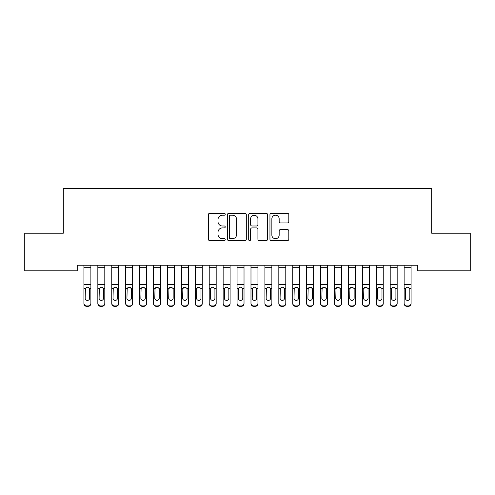 <?xml version="1.0" encoding="UTF-8"?>
<svg xmlns="http://www.w3.org/2000/svg" width="495" height="495" viewBox="0 0 495 495"><rect width="100%" height="100%" fill="white"/><g stroke="black" fill="none" stroke-linecap="round" stroke-linejoin="round"><path stroke-width="0.74" d="M225.225 214.242A0.959 0.959 0 0 0 224.272 213.283L209.75 213.283A1.367 1.367 0 0 0 208.383 214.651L208.383 239.252A1.367 1.367 0 0 0 209.75 240.62L224.272 240.62A0.959 0.959 0 0 0 225.225 239.66A0.959 0.959 0 0 0 224.272 238.701L222.391 238.701A4.375 4.375 0 0 1 218.017 234.333L218.017 232.279A4.375 4.375 0 0 1 222.391 227.91L224.272 227.91A0.959 0.959 0 0 0 225.225 226.951A0.959 0.959 0 0 0 224.272 225.992L222.391 225.992A4.375 4.375 0 0 1 218.017 221.624L218.017 219.57A4.375 4.375 0 0 1 222.391 215.201L224.272 215.201A0.959 0.959 0 0 0 225.225 214.242M287.434 222.917A1.367 1.367 0 0 0 288.802 221.556L288.802 214.651A1.367 1.367 0 0 0 287.434 213.283L271.31 213.283A1.367 1.367 0 0 0 269.948 214.651L269.948 239.252A1.367 1.367 0 0 0 271.31 240.62L287.434 240.62A1.367 1.367 0 0 0 288.802 239.252L288.802 230.911A1.367 1.367 0 0 0 287.434 229.55L280.535 229.55A1.367 1.367 0 0 0 279.168 230.911L279.168 235.051A3.657 3.657 0 0 1 275.511 238.701A3.657 3.657 0 0 1 271.86 235.051L271.86 218.852A3.657 3.657 0 0 1 275.511 215.201A3.657 3.657 0 0 1 279.168 218.852L279.168 221.556A1.367 1.367 0 0 0 280.535 222.917L287.434 222.917M417.761 265.233L77.232 265.233L77.232 270.802L24.75 270.802L24.75 233.213L63.31 233.213L63.31 188.663L431.683 188.663L431.683 233.213L470.25 233.213L470.25 270.802L417.761 270.802L417.761 265.233M246.306 214.651A1.367 1.367 0 0 0 244.938 213.283L228.814 213.283A1.367 1.367 0 0 0 227.446 214.651L227.446 239.252A1.367 1.367 0 0 0 228.814 240.62L244.938 240.62A1.367 1.367 0 0 0 246.306 239.252L246.306 214.651M250.062 213.283L266.186 213.283A1.367 1.367 0 0 1 267.554 214.651L267.554 239.252A1.367 1.367 0 0 1 266.186 240.62L259.287 240.62A1.367 1.367 0 0 1 257.92 239.252L257.92 229.272A1.367 1.367 0 0 0 256.552 227.91L251.974 227.91A1.367 1.367 0 0 0 250.606 229.272L250.606 239.66A0.959 0.959 0 0 1 249.653 240.62A0.959 0.959 0 0 1 248.694 239.66L248.694 214.651A1.367 1.367 0 0 1 250.062 213.283M230.317 215.201A0.959 0.959 0 0 0 229.358 216.154L229.358 237.749A0.959 0.959 0 0 0 230.317 238.701L232.297 238.701A4.375 4.375 0 0 0 236.672 234.333L236.672 219.57A4.375 4.375 0 0 0 232.297 215.201L230.317 215.201M257.92 218.92A3.657 3.657 0 0 0 254.263 215.269A3.657 3.657 0 0 0 250.606 218.92L250.606 224.631A1.367 1.367 0 0 0 251.974 225.992L256.552 225.992A1.367 1.367 0 0 0 257.92 224.631L257.92 218.92M83.915 288.746L83.915 303.571A2.784 2.766 180 0 0 86.705 306.337L88.098 306.337L88.098 305.935A2.784 2.766 -0 0 0 90.882 303.169L90.882 303.571M90.876 303.169L90.876 303.571A2.784 2.766 180 0 1 88.091 306.337M89.626 298.188L89.626 289.371L89.626 298.188A2.228 2.215 180 0 1 87.398 300.403A2.228 2.215 180 0 0 89.626 298.188M85.171 298.59L85.171 298.188A2.228 2.215 180 0 0 87.398 300.403M86.235 287.459L85.171 289.16M88.562 287.459L87.398 287.131L89.378 288.344L89.626 289.371M90.882 265.233L83.921 265.233M90.876 265.264L90.876 267.3M85.171 298.188L85.418 288.344L83.921 288.344L83.921 267.3L90.882 267.3L90.882 288.344L89.378 288.344M90.876 288.344L90.882 303.169M83.921 303.571L83.921 303.169A2.784 2.766 -0 0 0 86.705 305.935L88.098 305.935M83.915 288.344L83.921 303.169M83.915 265.264L83.915 267.3M86.699 306.337A2.784 2.766 180 0 1 83.915 303.571M85.418 288.344L87.398 287.131M97.837 288.746L97.837 303.571A2.784 2.766 180 0 0 100.621 306.337M104.798 303.169L104.798 303.571M103.548 298.188L103.548 289.371L103.548 298.188A2.228 2.215 180 0 1 101.32 300.403A2.228 2.215 180 0 0 103.548 298.188M99.093 298.59L99.093 298.188A2.228 2.215 180 0 0 101.32 300.403M100.157 287.459L99.093 289.16M102.484 287.459L101.32 287.131L103.3 288.344L103.548 289.371M111.759 288.746L111.759 303.571A2.784 2.766 180 0 0 114.543 306.337M118.72 303.169L118.72 303.571M117.47 298.188L117.47 289.371L117.47 298.188A2.228 2.215 180 0 1 115.242 300.403A2.228 2.215 180 0 0 117.47 298.188M113.015 298.59L113.015 298.188A2.228 2.215 180 0 0 115.242 300.403M114.079 287.459L113.015 289.16M116.405 287.459L115.242 287.131L117.222 288.344L117.47 289.371M104.804 265.233L97.843 265.233M104.798 265.264L104.798 267.3M97.843 303.169A2.784 2.766 -0 0 0 100.627 305.935L100.627 306.337A2.784 2.766 180 0 1 97.843 303.571L97.843 267.3L104.804 267.3L104.804 303.571A2.784 2.766 180 0 1 102.02 306.337L102.02 305.935A2.784 2.766 -0 0 0 104.804 303.169M97.837 265.264L97.837 267.3M100.627 306.337L102.02 306.337M100.627 305.935L102.02 305.935M97.843 288.344L99.34 288.344L99.093 298.188M99.34 288.344L101.32 287.131M118.726 265.233L111.765 265.233M118.72 265.264L118.72 267.3M111.765 303.169A2.784 2.766 -0 0 0 114.549 305.935L114.549 306.337A2.784 2.766 180 0 1 111.765 303.571L111.765 267.3L118.726 267.3L118.726 303.571A2.784 2.766 180 0 1 115.941 306.337L115.941 305.935A2.784 2.766 -0 0 0 118.726 303.169M111.759 265.264L111.759 267.3M114.549 306.337L115.941 306.337M114.549 305.935L115.941 305.935M111.765 288.344L113.262 288.344L113.015 298.188M113.262 288.344L115.242 287.131M125.681 288.746L125.681 303.571A2.784 2.766 180 0 0 128.465 306.337M132.641 303.169L132.641 303.571M131.392 298.188L131.392 289.371L131.392 298.188A2.228 2.215 180 0 1 129.164 300.403A2.228 2.215 180 0 0 131.392 298.188M126.937 298.59L126.937 298.188A2.228 2.215 180 0 0 129.164 300.403M128.001 287.459L126.937 289.16M130.327 287.459L129.164 287.131L131.144 288.344L131.392 289.371M139.602 288.746L139.602 303.571A2.784 2.766 180 0 0 142.387 306.337M146.563 303.169L146.563 303.571M145.313 298.188L145.313 289.371L145.313 298.188A2.228 2.215 180 0 1 143.086 300.403A2.228 2.215 180 0 0 145.313 298.188M140.858 298.59L140.858 298.188A2.228 2.215 180 0 0 143.086 300.403M141.923 287.459L140.858 289.16M144.249 287.459L143.086 287.131L145.066 288.344L145.313 289.371M132.648 265.233L125.687 265.233M132.641 265.264L132.641 267.3M125.687 303.169A2.784 2.766 -0 0 0 128.471 305.935L128.471 306.337A2.784 2.766 180 0 1 125.687 303.571L125.687 267.3L132.648 267.3L132.648 303.571A2.784 2.766 180 0 1 129.863 306.337L129.863 305.935A2.784 2.766 -0 0 0 132.648 303.169M125.681 265.264L125.681 267.3M128.471 306.337L129.863 306.337M128.471 305.935L129.863 305.935M125.687 288.344L127.184 288.344L126.937 298.188M127.184 288.344L129.164 287.131M146.57 265.233L139.609 265.233M146.563 265.264L146.563 267.3M139.609 303.169A2.784 2.766 -0 0 0 142.393 305.935L142.393 306.337A2.784 2.766 180 0 1 139.609 303.571L139.609 267.3L146.57 267.3L146.57 303.571A2.784 2.766 180 0 1 143.785 306.337L143.785 305.935A2.784 2.766 -0 0 0 146.57 303.169M139.602 265.264L139.602 267.3M142.393 306.337L143.785 306.337M142.393 305.935L143.785 305.935M139.609 288.344L141.106 288.344L140.858 298.188M141.106 288.344L143.086 287.131M153.524 288.746L153.524 303.571A2.784 2.766 180 0 0 156.309 306.337M160.485 303.169L160.485 303.571M159.235 298.188L159.235 289.371L159.235 298.188A2.228 2.215 180 0 1 157.008 300.403A2.228 2.215 180 0 0 159.235 298.188M154.78 298.59L154.78 298.188A2.228 2.215 180 0 0 157.008 300.403M155.845 287.459L154.78 289.16M158.171 287.459L157.008 287.131L158.988 288.344L159.235 289.371M160.491 265.233L153.53 265.233M160.485 265.264L160.485 267.3M153.53 303.169A2.784 2.766 -0 0 0 156.315 305.935L156.315 306.337A2.784 2.766 180 0 1 153.53 303.571L153.53 267.3L160.491 267.3L160.491 303.571A2.784 2.766 180 0 1 157.707 306.337L157.707 305.935A2.784 2.766 -0 0 0 160.491 303.169M153.524 265.264L153.524 267.3M156.315 306.337L157.707 306.337M156.315 305.935L157.707 305.935M153.53 288.344L155.028 288.344L154.78 298.188M155.028 288.344L157.008 287.131M167.446 288.746L167.446 303.571A2.784 2.766 180 0 0 170.231 306.337M174.407 303.169L174.407 303.571M173.157 298.188L173.157 289.371L173.157 298.188A2.228 2.215 180 0 1 170.93 300.403A2.228 2.215 180 0 0 173.157 298.188M168.702 298.59L168.702 298.188A2.228 2.215 180 0 0 170.93 300.403M169.766 287.459L168.702 289.16M172.093 287.459L170.93 287.131L172.91 288.344L173.157 289.371M174.413 265.233L167.452 265.233M174.407 265.264L174.407 267.3M167.452 303.169A2.784 2.766 -0 0 0 170.237 305.935L170.237 306.337A2.784 2.766 180 0 1 167.452 303.571L167.452 267.3L174.413 267.3L174.413 303.571A2.784 2.766 180 0 1 171.629 306.337L171.629 305.935A2.784 2.766 -0 0 0 174.413 303.169M167.446 265.264L167.446 267.3M170.237 306.337L171.629 306.337M170.237 305.935L171.629 305.935M167.452 288.344L168.95 288.344L168.702 298.188M168.95 288.344L170.93 287.131M181.368 288.746L181.368 303.571A2.784 2.766 180 0 0 184.152 306.337M188.329 303.169L188.329 303.571M187.079 298.188L187.079 289.371L187.079 298.188A2.228 2.215 180 0 1 184.852 300.403A2.228 2.215 180 0 0 187.079 298.188M182.624 298.59L182.624 298.188A2.228 2.215 180 0 0 184.852 300.403M183.688 287.459L182.624 289.16M186.015 287.459L184.852 287.131L186.832 288.344L187.079 289.371M188.335 265.233L181.374 265.233M188.329 265.264L188.329 267.3M181.374 303.169A2.784 2.766 -0 0 0 184.159 305.935L184.159 306.337A2.784 2.766 180 0 1 181.374 303.571L181.374 267.3L188.335 267.3L188.335 303.571A2.784 2.766 180 0 1 185.551 306.337L185.551 305.935A2.784 2.766 -0 0 0 188.335 303.169M181.368 265.264L181.368 267.3M184.159 306.337L185.551 306.337M184.159 305.935L185.551 305.935M181.374 288.344L182.872 288.344L182.624 298.188M182.872 288.344L184.852 287.131M195.29 288.746L195.29 303.571A2.784 2.766 180 0 0 198.074 306.337M202.251 303.169L202.251 303.571M201.001 298.188L201.001 289.371L201.001 298.188A2.228 2.215 180 0 1 198.773 300.403A2.228 2.215 180 0 0 201.001 298.188M196.546 298.59L196.546 298.188A2.228 2.215 180 0 0 198.773 300.403M197.61 287.459L196.546 289.16M199.937 287.459L198.773 287.131L200.753 288.344L201.001 289.371M202.257 265.233L195.296 265.233M202.251 265.264L202.251 267.3M195.296 303.169A2.784 2.766 -0 0 0 198.08 305.935L198.08 306.337A2.784 2.766 180 0 1 195.296 303.571L195.296 267.3L202.257 267.3L202.257 303.571A2.784 2.766 180 0 1 199.473 306.337L199.473 305.935A2.784 2.766 -0 0 0 202.257 303.169M195.29 265.264L195.29 267.3M198.08 306.337L199.473 306.337M198.08 305.935L199.473 305.935M195.296 288.344L196.793 288.344L196.546 298.188M196.793 288.344L198.773 287.131M209.212 288.746L209.212 303.571A2.784 2.766 180 0 0 211.996 306.337M216.173 303.169L216.173 303.571M214.923 298.188L214.923 289.371L214.923 298.188A2.228 2.215 180 0 1 212.695 300.403A2.228 2.215 180 0 0 214.923 298.188M210.468 298.59L210.468 298.188A2.228 2.215 180 0 0 212.695 300.403M211.532 287.459L210.468 289.16M213.859 287.459L212.695 287.131L214.675 288.344L214.923 289.371M216.179 265.233L209.218 265.233M216.173 265.264L216.173 267.3M209.218 303.169A2.784 2.766 -0 0 0 212.002 305.935L212.002 306.337A2.784 2.766 180 0 1 209.218 303.571L209.218 267.3L216.179 267.3L216.179 303.571A2.784 2.766 180 0 1 213.394 306.337L213.394 305.935A2.784 2.766 -0 0 0 216.179 303.169M209.212 265.264L209.212 267.3M212.002 306.337L213.394 306.337M212.002 305.935L213.394 305.935M209.218 288.344L210.715 288.344L210.468 298.188M210.715 288.344L212.695 287.131M223.134 288.746L223.134 303.571A2.784 2.766 180 0 0 225.918 306.337M230.095 303.169L230.095 303.571M228.845 298.188L228.845 289.371L228.845 298.188A2.228 2.215 180 0 1 226.617 300.403A2.228 2.215 180 0 0 228.845 298.188M224.39 298.59L224.39 298.188A2.228 2.215 180 0 0 226.617 300.403M225.454 287.459L224.39 289.16M227.78 287.459L226.617 287.131L228.597 288.344L228.845 289.371M230.101 265.233L223.14 265.233M230.095 265.264L230.095 267.3M223.14 303.169A2.784 2.766 -0 0 0 225.924 305.935L225.924 306.337A2.784 2.766 180 0 1 223.14 303.571L223.14 267.3L230.101 267.3L230.101 303.571A2.784 2.766 180 0 1 227.316 306.337L227.316 305.935A2.784 2.766 -0 0 0 230.101 303.169M223.134 265.264L223.134 267.3M225.924 306.337L227.316 306.337M225.924 305.935L227.316 305.935M223.14 288.344L224.637 288.344L224.39 298.188M224.637 288.344L226.617 287.131M237.056 288.746L237.056 303.571A2.784 2.766 180 0 0 239.84 306.337M244.016 303.169L244.016 303.571M242.767 298.188L242.767 289.371L242.767 298.188A2.228 2.215 180 0 1 240.539 300.403A2.228 2.215 180 0 0 242.767 298.188M238.312 298.59L238.312 298.188A2.228 2.215 180 0 0 240.539 300.403M239.376 287.459L238.312 289.16M241.702 287.459L240.539 287.131L242.519 288.344L242.767 289.371M244.023 265.233L237.062 265.233M244.016 265.264L244.016 267.3M237.062 303.169A2.784 2.766 -0 0 0 239.846 305.935L239.846 306.337A2.784 2.766 180 0 1 237.062 303.571L237.062 267.3L244.023 267.3L244.023 303.571A2.784 2.766 180 0 1 241.238 306.337L241.238 305.935A2.784 2.766 -0 0 0 244.023 303.169M237.056 265.264L237.056 267.3M239.846 306.337L241.238 306.337M239.846 305.935L241.238 305.935M237.062 288.344L238.559 288.344L238.312 298.188M238.559 288.344L240.539 287.131M250.977 288.746L250.977 303.571A2.784 2.766 180 0 0 253.762 306.337M257.938 303.169L257.938 303.571M256.688 298.188L256.688 289.371L256.688 298.188A2.228 2.215 180 0 1 254.461 300.403A2.228 2.215 180 0 0 256.688 298.188M252.233 298.59L252.233 298.188A2.228 2.215 180 0 0 254.461 300.403M253.298 287.459L252.233 289.16M255.624 287.459L254.461 287.131L256.441 288.344L256.688 289.371M257.945 265.233L250.984 265.233M257.938 265.264L257.938 267.3M250.984 303.169A2.784 2.766 -0 0 0 253.768 305.935L253.768 306.337A2.784 2.766 180 0 1 250.984 303.571L250.984 267.3L257.945 267.3L257.945 303.571A2.784 2.766 180 0 1 255.16 306.337L255.16 305.935A2.784 2.766 -0 0 0 257.945 303.169M250.977 265.264L250.977 267.3M253.768 306.337L255.16 306.337M253.768 305.935L255.16 305.935M250.984 288.344L252.481 288.344L252.233 298.188M252.481 288.344L254.461 287.131M264.899 288.746L264.899 303.571A2.784 2.766 180 0 0 267.684 306.337M271.86 303.169L271.86 303.571M270.61 298.188L270.61 289.371L270.61 298.188A2.228 2.215 180 0 1 268.383 300.403A2.228 2.215 180 0 0 270.61 298.188M266.155 298.59L266.155 298.188A2.228 2.215 180 0 0 268.383 300.403M267.22 287.459L266.155 289.16M269.546 287.459L268.383 287.131L270.363 288.344L270.61 289.371M271.866 265.233L264.905 265.233M271.86 265.264L271.86 267.3M264.905 303.169A2.784 2.766 -0 0 0 267.69 305.935L267.69 306.337A2.784 2.766 180 0 1 264.905 303.571L264.905 267.3L271.866 267.3L271.866 303.571A2.784 2.766 180 0 1 269.082 306.337L269.082 305.935A2.784 2.766 -0 0 0 271.866 303.169M264.899 265.264L264.899 267.3M267.69 306.337L269.082 306.337M267.69 305.935L269.082 305.935M264.905 288.344L266.403 288.344L266.155 298.188M266.403 288.344L268.383 287.131M278.821 288.746L278.821 303.571A2.784 2.766 180 0 0 281.606 306.337M285.782 303.169L285.782 303.571M284.532 298.188L284.532 289.371L284.532 298.188A2.228 2.215 180 0 1 282.305 300.403A2.228 2.215 180 0 0 284.532 298.188M280.077 298.59L280.077 298.188A2.228 2.215 180 0 0 282.305 300.403M281.141 287.459L280.077 289.16M283.468 287.459L282.305 287.131L284.285 288.344L284.532 289.371M285.788 265.233L278.827 265.233M285.782 265.264L285.782 267.3M278.827 303.169A2.784 2.766 -0 0 0 281.612 305.935L281.612 306.337A2.784 2.766 180 0 1 278.827 303.571L278.827 267.3L285.788 267.3L285.788 303.571A2.784 2.766 180 0 1 283.004 306.337L283.004 305.935A2.784 2.766 -0 0 0 285.788 303.169M278.821 265.264L278.821 267.3M281.612 306.337L283.004 306.337M281.612 305.935L283.004 305.935M278.827 288.344L280.325 288.344L280.077 298.188M280.325 288.344L282.305 287.131M292.743 288.746L292.743 303.571A2.784 2.766 180 0 0 295.527 306.337M299.704 303.169L299.704 303.571M298.454 298.188L298.454 289.371L298.454 298.188A2.228 2.215 180 0 1 296.227 300.403A2.228 2.215 180 0 0 298.454 298.188M293.999 298.59L293.999 298.188A2.228 2.215 180 0 0 296.227 300.403M295.063 287.459L293.999 289.16M297.39 287.459L296.227 287.131L298.207 288.344L298.454 289.371M299.71 265.233L292.749 265.233M299.704 265.264L299.704 267.3M292.749 303.169A2.784 2.766 -0 0 0 295.534 305.935L295.534 306.337A2.784 2.766 180 0 1 292.749 303.571L292.749 267.3L299.71 267.3L299.71 303.571A2.784 2.766 180 0 1 296.926 306.337L296.926 305.935A2.784 2.766 -0 0 0 299.71 303.169M292.743 265.264L292.743 267.3M295.534 306.337L296.926 306.337M295.534 305.935L296.926 305.935M292.749 288.344L294.247 288.344L293.999 298.188M294.247 288.344L296.227 287.131M306.665 288.746L306.665 303.571A2.784 2.766 180 0 0 309.449 306.337M313.626 303.169L313.626 303.571M312.376 298.188L312.376 289.371L312.376 298.188A2.228 2.215 180 0 1 310.148 300.403A2.228 2.215 180 0 0 312.376 298.188M307.921 298.59L307.921 298.188A2.228 2.215 180 0 0 310.148 300.403M308.985 287.459L307.921 289.16M311.312 287.459L310.148 287.131L312.128 288.344L312.376 289.371M313.632 265.233L306.671 265.233M313.626 265.264L313.626 267.3M306.671 303.169A2.784 2.766 -0 0 0 309.455 305.935L309.455 306.337A2.784 2.766 180 0 1 306.671 303.571L306.671 267.3L313.632 267.3L313.632 303.571A2.784 2.766 180 0 1 310.848 306.337L310.848 305.935A2.784 2.766 -0 0 0 313.632 303.169M306.665 265.264L306.665 267.3M309.455 306.337L310.848 306.337M309.455 305.935L310.848 305.935M306.671 288.344L308.168 288.344L307.921 298.188M308.168 288.344L310.148 287.131M320.587 288.746L320.587 303.571A2.784 2.766 180 0 0 323.371 306.337M327.548 303.169L327.548 303.571M326.298 298.188L326.298 289.371L326.298 298.188A2.228 2.215 180 0 1 324.07 300.403A2.228 2.215 180 0 0 326.298 298.188M321.843 298.59L321.843 298.188A2.228 2.215 180 0 0 324.07 300.403M322.907 287.459L321.843 289.16M325.234 287.459L324.07 287.131L326.05 288.344L326.298 289.371M327.554 265.233L320.593 265.233M327.548 265.264L327.548 267.3M320.593 303.169A2.784 2.766 -0 0 0 323.377 305.935L323.377 306.337A2.784 2.766 180 0 1 320.593 303.571L320.593 267.3L327.554 267.3L327.554 303.571A2.784 2.766 180 0 1 324.769 306.337L324.769 305.935A2.784 2.766 -0 0 0 327.554 303.169M320.587 265.264L320.587 267.3M323.377 306.337L324.769 306.337M323.377 305.935L324.769 305.935M320.593 288.344L322.09 288.344L321.843 298.188M322.09 288.344L324.07 287.131M334.509 288.746L334.509 303.571A2.784 2.766 180 0 0 337.293 306.337M341.47 303.169L341.47 303.571M340.22 298.188L340.22 289.371L340.22 298.188A2.228 2.215 180 0 1 337.992 300.403A2.228 2.215 180 0 0 340.22 298.188M335.765 298.59L335.765 298.188A2.228 2.215 180 0 0 337.992 300.403M336.829 287.459L335.765 289.16M339.155 287.459L337.992 287.131L339.972 288.344L340.22 289.371M341.476 265.233L334.515 265.233M341.47 265.264L341.47 267.3M334.515 303.169A2.784 2.766 -0 0 0 337.299 305.935L337.299 306.337A2.784 2.766 180 0 1 334.515 303.571L334.515 267.3L341.476 267.3L341.476 303.571A2.784 2.766 180 0 1 338.691 306.337L338.691 305.935A2.784 2.766 -0 0 0 341.476 303.169M334.509 265.264L334.509 267.3M337.299 306.337L338.691 306.337M337.299 305.935L338.691 305.935M334.515 288.344L336.012 288.344L335.765 298.188M336.012 288.344L337.992 287.131M348.43 288.746L348.43 303.571A2.784 2.766 180 0 0 351.215 306.337M355.391 303.169L355.391 303.571M354.142 298.188L354.142 289.371L354.142 298.188A2.228 2.215 180 0 1 351.914 300.403A2.228 2.215 180 0 0 354.142 298.188M349.687 298.59L349.687 298.188A2.228 2.215 180 0 0 351.914 300.403M350.751 287.459L349.687 289.16M353.077 287.459L351.914 287.131L353.894 288.344L354.142 289.371M355.398 265.233L348.437 265.233M355.391 265.264L355.391 267.3M348.437 303.169A2.784 2.766 -0 0 0 351.221 305.935L351.221 306.337A2.784 2.766 180 0 1 348.437 303.571L348.437 267.3L355.398 267.3L355.398 303.571A2.784 2.766 180 0 1 352.613 306.337L352.613 305.935A2.784 2.766 -0 0 0 355.398 303.169M348.43 265.264L348.43 267.3M351.221 306.337L352.613 306.337M351.221 305.935L352.613 305.935M348.437 288.344L349.934 288.344L349.687 298.188M349.934 288.344L351.914 287.131M362.352 288.746L362.352 303.571A2.784 2.766 180 0 0 365.137 306.337M369.313 303.169L369.313 303.571M368.063 298.188L368.063 289.371L368.063 298.188A2.228 2.215 180 0 1 365.836 300.403A2.228 2.215 180 0 0 368.063 298.188M363.608 298.59L363.608 298.188A2.228 2.215 180 0 0 365.836 300.403M364.673 287.459L363.608 289.16M366.999 287.459L365.836 287.131L367.816 288.344L368.063 289.371M369.32 265.233L362.359 265.233M369.313 265.264L369.313 267.3M362.359 303.169A2.784 2.766 -0 0 0 365.143 305.935L365.143 306.337A2.784 2.766 180 0 1 362.359 303.571L362.359 267.3L369.32 267.3L369.32 303.571A2.784 2.766 180 0 1 366.535 306.337L366.535 305.935A2.784 2.766 -0 0 0 369.32 303.169M362.352 265.264L362.352 267.3M365.143 306.337L366.535 306.337M365.143 305.935L366.535 305.935M362.359 288.344L363.856 288.344L363.608 298.188M363.856 288.344L365.836 287.131M376.274 288.746L376.274 303.571A2.784 2.766 180 0 0 379.059 306.337M383.235 303.169L383.235 303.571M381.985 298.188L381.985 289.371L381.985 298.188A2.228 2.215 180 0 1 379.758 300.403A2.228 2.215 180 0 0 381.985 298.188M377.53 298.59L377.53 298.188A2.228 2.215 180 0 0 379.758 300.403M378.595 287.459L377.53 289.16M380.921 287.459L379.758 287.131L381.738 288.344L381.985 289.371M383.241 265.233L376.28 265.233M383.235 265.264L383.235 267.3M376.28 303.169A2.784 2.766 -0 0 0 379.065 305.935L379.065 306.337A2.784 2.766 180 0 1 376.28 303.571L376.28 267.3L383.241 267.3L383.241 303.571A2.784 2.766 180 0 1 380.457 306.337L380.457 305.935A2.784 2.766 -0 0 0 383.241 303.169M376.274 265.264L376.274 267.3M379.065 306.337L380.457 306.337M379.065 305.935L380.457 305.935M376.28 288.344L377.778 288.344L377.53 298.188M377.778 288.344L379.758 287.131M390.196 288.746L390.196 303.571A2.784 2.766 180 0 0 392.981 306.337M397.157 303.169L397.157 303.571M395.907 298.188L395.907 289.371L395.907 298.188A2.228 2.215 180 0 1 393.68 300.403A2.228 2.215 180 0 0 395.907 298.188M391.452 298.59L391.452 298.188A2.228 2.215 180 0 0 393.68 300.403M392.516 287.459L391.452 289.16M394.843 287.459L393.68 287.131L395.66 288.344L395.907 289.371M397.163 265.233L390.202 265.233M397.157 265.264L397.157 267.3M390.202 303.169A2.784 2.766 -0 0 0 392.987 305.935L392.987 306.337A2.784 2.766 180 0 1 390.202 303.571L390.202 267.3L397.163 267.3L397.163 303.571A2.784 2.766 180 0 1 394.379 306.337L394.379 305.935A2.784 2.766 -0 0 0 397.163 303.169M390.196 265.264L390.196 267.3M392.987 306.337L394.379 306.337M392.987 305.935L394.379 305.935M390.202 288.344L391.7 288.344L391.452 298.188M391.7 288.344L393.68 287.131M404.118 288.746L404.118 303.571A2.784 2.766 180 0 0 406.902 306.337M411.079 303.169L411.079 303.571M409.829 298.188L409.829 289.371L409.829 298.188A2.228 2.215 180 0 1 407.602 300.403A2.228 2.215 180 0 0 409.829 298.188M405.374 298.59L405.374 298.188A2.228 2.215 180 0 0 407.602 300.403M406.438 287.459L405.374 289.16M408.765 287.459L407.602 287.131L409.582 288.344L409.829 289.371M411.085 265.233L404.124 265.233M411.079 265.264L411.079 267.3M404.124 303.169A2.784 2.766 -0 0 0 406.909 305.935L406.909 306.337A2.784 2.766 180 0 1 404.124 303.571L404.124 267.3L411.085 267.3L411.085 303.571A2.784 2.766 180 0 1 408.301 306.337L408.301 305.935A2.784 2.766 -0 0 0 411.085 303.169M404.118 265.264L404.118 267.3M406.909 306.337L408.301 306.337M406.909 305.935L408.301 305.935M404.124 288.344L405.622 288.344L405.374 298.188M405.622 288.344L407.602 287.131M83.915 284.631L90.876 284.631M86.705 305.935L86.705 306.337M103.3 288.344L104.804 288.344M97.837 284.631L104.798 284.631M117.222 288.344L118.726 288.344M111.759 284.631L118.72 284.631M131.144 288.344L132.648 288.344M125.681 284.631L132.641 284.631M145.066 288.344L146.57 288.344M139.602 284.631L146.563 284.631M158.988 288.344L160.491 288.344M153.524 284.631L160.485 284.631M172.91 288.344L174.413 288.344M167.446 284.631L174.407 284.631M186.832 288.344L188.335 288.344M181.368 284.631L188.329 284.631M200.753 288.344L202.257 288.344M195.29 284.631L202.251 284.631M214.675 288.344L216.179 288.344M209.212 284.631L216.173 284.631M228.597 288.344L230.101 288.344M223.134 284.631L230.095 284.631M242.519 288.344L244.023 288.344M237.056 284.631L244.016 284.631M256.441 288.344L257.945 288.344M250.977 284.631L257.938 284.631M270.363 288.344L271.866 288.344M264.899 284.631L271.86 284.631M284.285 288.344L285.788 288.344M278.821 284.631L285.782 284.631M298.207 288.344L299.71 288.344M292.743 284.631L299.704 284.631M312.128 288.344L313.632 288.344M306.665 284.631L313.626 284.631M326.05 288.344L327.554 288.344M320.587 284.631L327.548 284.631M339.972 288.344L341.476 288.344M334.509 284.631L341.47 284.631M353.894 288.344L355.398 288.344M348.43 284.631L355.391 284.631M367.816 288.344L369.32 288.344M362.352 284.631L369.313 284.631M381.738 288.344L383.241 288.344M376.274 284.631L383.235 284.631M395.66 288.344L397.163 288.344M390.196 284.631L397.157 284.631M409.582 288.344L411.085 288.344M404.118 284.631L411.079 284.631"/></g></svg>
